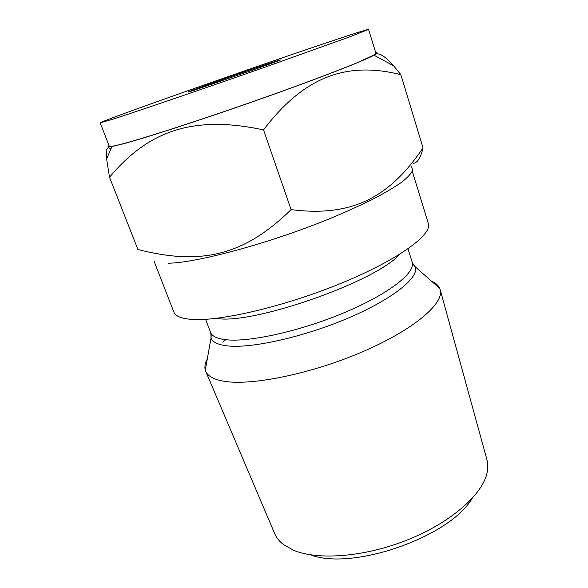 <?xml version="1.0" encoding="UTF-8"?>
<svg xmlns="http://www.w3.org/2000/svg" width="588" height="588" viewBox="0 0 588 588"><rect width="100%" height="100%" fill="white"/><g stroke="black" fill="none" stroke-linecap="round" stroke-linejoin="round"><path stroke-width="0.88" d="M337.571 39.109C266.107 62.82 101.761 120.636 100.188 122.87L113.727 118.908C138.643 110.912 206.153 87.847 267.856 66.15L349.397 36.978L368.558 29.415C367.574 29.334 357.247 32.56 337.571 39.109M368.558 29.415L375.923 53.339L374.108 54.934L357.438 62.6C339.901 69.869 311.133 80.799 276.963 93.08C215.855 115.013 148.536 137.063 123.274 143.685C114.16 146.089 109.493 146.927 109.272 146.199L100.188 122.87M109.023 145.552C107.045 146.897 108.008 147.221 111.926 146.53L122.106 144.126C145.361 138.004 202.97 119.335 260.425 99.034C317.917 78.726 363.502 60.983 374.049 55.243C377.547 53.354 378.106 52.501 375.725 52.677M110.823 149.095C107.045 145.684 105.642 148.97 106.604 158.936L109.522 177.231C147.838 131.558 192.019 114.579 263.549 129.904C305.062 75.058 348.302 61.475 400.854 74.691L393.644 65.834C385.934 57.065 380.113 53.118 376.18 53.993M400.854 74.691L423.037 147.889C390.057 196.62 352.675 217.538 291.075 209.607C243.359 256.427 199.964 265.409 137.908 249.503L109.522 177.231M263.549 129.904L291.075 209.607M413.041 163.346C417.274 163.214 420.611 158.062 423.037 147.889M411.453 166.404L412.666 170.145C411.394 173.409 407.712 177.444 401.619 182.258C394.114 187.469 384.317 193.231 372.219 199.553C358.923 206.087 344.009 212.768 327.472 219.603C267.4 243.939 196.017 262.976 168.043 263.226M412.284 171.351L428.329 223.447C432.57 234.531 398.399 259.786 341.283 283.218C284.276 306.679 218.457 321.886 190.96 319.35C181.067 318.483 175.371 316.057 173.864 312.059L154.085 261.263M431.408 281.086C435.671 282.909 438.464 285.378 439.787 288.495L440.089 289.34C444.918 302.857 414.489 329.42 362.627 351.742C310.868 374.108 249.9 386.272 223.065 381.09C213.29 379.26 207.461 375.894 205.579 370.999L205.293 370.161C204.389 366.89 205.043 363.222 207.255 359.143M222.742 342.098L225.88 339.614M440.236 289.869L486.827 459.301C488.143 463.756 488.136 468.636 486.798 473.943C481.528 495.478 450.004 522.967 407.33 539.968C364.692 557.005 317.91 560.548 293.647 550.287L283.636 544.686C279.293 541.357 276.257 537.542 274.522 533.235L205.793 371.513M472.09 498.521C449.673 537.087 351.955 571.11 310.435 554.815M272.097 62.453L279.359 60.123C283.563 58.962 274.633 62.299 252.568 70.134L194.4 90.148C188.182 92.176 186.433 92.639 189.167 91.53C197.149 88.266 251.083 69.362 272.097 62.453M215.656 318.439L217.972 318.652C255.831 323.9 376.798 281.005 399.539 254.398M407.991 248.849L412.195 262.152C415.973 272.391 389.352 293.64 345.178 312.287C301.1 330.978 249.202 342.495 225.924 339.724C217.134 338.703 212.011 336.248 210.548 332.374L211.188 335.145L211.041 337.96C212.466 342.047 217.685 344.664 226.689 345.81C250.348 348.875 303.18 337.284 347.905 318.204C392.733 299.16 419.45 277.374 415.282 266.834L412.585 263.181M210.886 333.425L211.041 337.96L205.293 370.161M374.049 55.243L393.644 65.834M412.195 262.152L413.415 264.718L415.282 266.834L439.787 288.495M210.548 332.374L205.579 319.335M111.926 146.53L106.604 158.936"/></g></svg>
